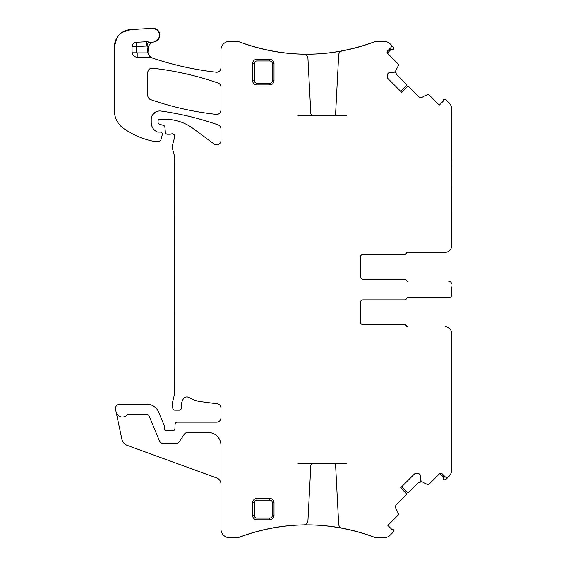 <?xml version="1.0" encoding="UTF-8"?>
<svg xmlns="http://www.w3.org/2000/svg" width="566" height="566" viewBox="0 0 566 566"><rect width="100%" height="100%" fill="white"/><g stroke="black" fill="none" stroke-linecap="round" stroke-linejoin="round"><path stroke-width="0.85" d="M297.942 463.25L346.491 463.25M297.942 115.832L346.491 115.832M359.714 532.358C365.233 534.021 365.233 534.021 359.714 532.358C365.233 534.021 365.233 534.021 359.714 532.358M333.063 463.25A2.568 2.568 0 0 1 335.624 465.684L338.687 524.194A4.28 4.28 0 0 0 342.168 528.177A190.424 190.424 0 0 1 374.091 537.148A190.424 190.424 0 0 0 358.144 531.913L355.795 531.276A190.424 190.424 0 0 0 239.517 537.148C284.373 520.798 329.235 520.798 374.091 537.148A8.561 8.561 0 0 0 377.112 537.7L384.095 537.7A8.561 8.561 0 0 0 390.144 535.195L393.285 532.054L393.795 530.144L393.335 529.677A0.856 0.856 0 0 0 392.507 529.458L392.026 529.585L387.837 525.397L398.386 514.855A0.856 0.856 0 0 0 398.542 513.857L395.726 508.332A2.993 2.993 0 0 1 396.278 504.858L407.011 494.118L400.721 487.708M285.667 526.04C280.128 526.713 280.128 526.713 285.667 526.04L289.587 525.644A190.424 190.424 0 0 0 239.517 537.148A190.424 190.424 0 0 1 303.723 524.887A4.28 4.28 0 0 0 307.925 520.833L310.812 465.684A2.568 2.568 0 0 1 313.38 463.25M220.959 484.008A6.417 6.417 0 0 0 216.736 477.973L127.322 445.428A8.561 8.561 0 0 1 121.874 439.166L116.094 411.956A6.417 6.417 0 0 0 127.053 415.02A1.712 1.712 0 0 1 128.298 414.475L146.785 414.475A2.568 2.568 0 0 1 149.155 416.06L159.456 440.928A4.28 4.28 0 0 0 163.411 443.567L175.778 443.567A4.28 4.28 0 0 0 179.344 441.657L184.198 434.355A4.28 4.28 0 0 1 187.756 432.445L208.125 432.445A12.834 12.834 0 0 1 220.959 445.279L220.959 529.139A8.561 8.561 0 0 0 229.52 537.7L236.496 537.7A8.561 8.561 0 0 0 239.517 537.148M146.714 41.721L146.941 45.995A12.834 12.834 0 0 0 148.37 46.391C150.018 43.808 151.745 42.365 153.549 42.047A8.561 8.561 0 0 1 148.327 41.948A4.28 4.28 0 0 0 146.714 41.721L136.102 42.294A4.28 4.28 0 0 0 132.048 46.561L132.048 52.037A5.136 5.136 0 0 0 137.184 57.173L149.757 57.173L149.757 56.084L151.844 57.718A4.28 4.28 0 0 0 149.757 57.173M148.37 46.391A8.561 8.561 0 0 0 147.875 52.893L149.757 56.084M269.734 84.935A4.28 4.28 0 0 0 274.015 80.655L274.015 63.541A4.28 4.28 0 0 0 269.734 59.267L256.9 59.267A4.28 4.28 0 0 0 252.62 63.541L252.62 80.655A4.28 4.28 0 0 0 256.9 84.935L269.734 84.935L269.734 83.223A2.568 2.568 0 0 0 272.303 80.655L274.015 80.655M254.332 502.7L254.332 515.534L252.62 515.534L252.62 502.7A4.28 4.28 0 0 1 256.9 498.42L256.9 500.132A2.568 2.568 0 0 0 254.332 502.7L252.62 502.7M252.62 515.534A4.28 4.28 0 0 0 256.9 519.814L269.734 519.814A4.28 4.28 0 0 0 274.015 515.534L274.015 502.7A4.28 4.28 0 0 0 269.734 498.42L256.9 498.42M333.063 115.832A2.568 2.568 0 0 0 335.624 113.398L338.687 54.888A4.28 4.28 0 0 1 342.168 50.905A190.424 190.424 0 0 0 374.091 41.934C329.235 58.284 284.373 58.284 239.517 41.934A190.424 190.424 0 0 0 303.723 54.194A4.28 4.28 0 0 1 307.925 58.248L310.812 113.398A2.568 2.568 0 0 0 313.38 115.832M287.238 53.211L289.587 53.437A190.424 190.424 0 0 1 285.667 53.041C280.128 52.369 280.128 52.369 285.667 53.041A190.424 190.424 0 0 0 374.091 41.934A8.561 8.561 0 0 1 377.112 41.382L384.095 41.382A8.561 8.561 0 0 1 390.144 43.886L393.285 47.028L393.795 48.938L392.507 49.624L390.597 49.115L388.941 49.553M359.714 46.716C365.233 45.061 365.233 45.061 359.714 46.716C365.233 45.061 365.233 45.061 359.714 46.716L355.795 47.806A190.424 190.424 0 0 0 374.091 41.934M391.205 49.277L387.335 53.14L387.54 50.961L390.561 47.94A2.568 2.568 0 0 0 390.561 44.304M390.441 72.292L388.326 73.17A2.993 2.993 0 0 1 390.441 72.292L394.169 72.292A0.424 0.424 0 0 0 394.467 72.165L395.507 71.132A0.424 0.424 0 0 0 395.584 71.019L398.542 65.224A0.856 0.856 0 0 0 398.386 64.227L387.335 53.14M388.113 73.382A2.993 2.993 0 0 0 387.236 75.497L388.326 73.17M387.236 75.497L387.236 76.651A2.993 2.993 0 0 0 388.113 78.766L387.576 78.037M451.512 246.804L451.576 108.863A8.561 8.561 0 0 0 449.071 102.814L445.93 99.673L444.02 99.163L443.553 99.623A0.856 0.856 0 0 0 443.334 100.451L443.461 100.932L439.273 105.12L428.731 94.579A0.856 0.856 0 0 0 427.733 94.416L422.215 97.232A2.993 2.993 0 0 1 418.734 96.68L407.994 85.947L401.584 92.237M407.683 281.408L407.937 281.408A1.712 1.712 0 0 1 406.346 280.34A1.712 1.712 0 0 0 404.761 279.271L363.011 279.271A2.568 2.568 0 0 1 360.443 276.703A2.568 2.568 0 0 0 363.011 279.271C361.448 279.123 360.599 278.267 360.443 276.703L360.443 257.021A2.568 2.568 0 0 1 363.011 254.452L404.513 254.452A1.712 1.712 0 0 0 406.098 253.384A1.712 1.712 0 0 1 407.683 252.316L445.159 252.316A6.417 6.417 0 0 0 451.576 245.899M407.937 326.766L406.346 325.698A1.712 1.712 0 0 0 407.937 326.766L407.683 326.766A1.712 1.712 0 0 1 406.098 325.698A1.712 1.712 0 0 0 404.513 324.622L363.011 324.622A2.568 2.568 0 0 1 360.443 322.061A2.568 2.568 0 0 0 363.011 324.622C361.448 324.474 360.599 323.618 360.443 322.061L360.443 302.378A2.568 2.568 0 0 1 363.011 299.81L404.761 299.81A1.712 1.712 0 0 0 406.346 298.742A1.712 1.712 0 0 1 407.937 297.666L449.008 297.666A2.568 2.568 0 0 0 451.576 295.105L451.576 292.155M420.665 476.565L419.788 474.45A2.993 2.993 0 0 1 420.665 476.565L420.665 480.286A0.424 0.424 0 0 0 420.793 480.591L421.826 481.631A0.424 0.424 0 0 0 421.939 481.708L427.733 484.666A0.856 0.856 0 0 0 428.731 484.503L439.817 473.459L443.68 477.322M419.576 474.237A2.993 2.993 0 0 0 417.46 473.36L419.788 474.45M417.46 473.36L416.307 473.36A2.993 2.993 0 0 0 414.192 474.237L414.92 473.7M439.577 473.657A1.712 1.712 0 0 1 441.996 473.657L445.017 476.685A2.568 2.568 0 0 0 448.654 476.685L445.93 479.409L444.02 479.918L443.334 478.631L443.843 476.721L443.404 475.065M218.087 83.053A299.506 299.506 0 0 0 152.544 68.203A4.28 4.28 0 0 0 147.797 72.455C148.122 69.632 149.707 68.217 152.544 68.203C174.951 70.693 196.798 75.646 218.087 83.053C219.905 83.789 220.86 85.141 220.959 87.093A4.28 4.28 0 0 0 218.087 83.053M147.797 95.576A4.28 4.28 0 0 0 150.669 99.616A299.506 299.506 0 0 0 216.219 114.374A4.28 4.28 0 0 0 220.959 110.122C220.634 112.938 219.049 114.36 216.219 114.374C193.813 111.912 171.965 106.995 150.669 99.616C148.858 98.88 147.896 97.536 147.797 95.576L147.797 72.455M441.996 473.657L440.914 473.162M401.584 486.845L407.994 493.135L418.734 482.402L422.215 481.85A2.993 2.993 0 0 0 420.347 481.567A2.993 2.993 0 0 1 422.215 481.85L420.326 481.567M414.984 473.664L415.826 473.395M415.89 473.388L416.307 473.36M406.968 494.168L400.615 487.814L414.192 474.237M164.225 428.596A2.137 2.137 0 0 0 167.133 430.592C165.47 430.938 164.501 430.266 164.225 428.596L164.225 426.028A2.137 2.137 0 0 0 164.062 425.208L158.643 412.133A12.834 12.834 0 0 0 146.785 404.209L119.73 404.209A4.28 4.28 0 0 0 115.542 409.374L116.094 411.956M172.007 430.592A2.137 2.137 0 0 0 174.915 428.681C174.59 430.302 173.621 430.938 172.007 430.592A4.28 4.28 0 0 0 170.472 430.309L168.668 430.309A4.28 4.28 0 0 0 167.133 430.592M216.679 422.179A4.28 4.28 0 0 0 220.959 417.899C220.705 420.496 219.283 421.925 216.679 422.179L177.229 422.179A2.137 2.137 0 0 0 175.092 424.231L174.915 428.681M220.959 408.058A4.28 4.28 0 0 0 217.238 403.813C219.537 404.301 220.775 405.716 220.959 408.058L220.959 417.899M189.157 397.558A4.28 4.28 0 0 0 183.292 398.966C184.863 396.9 186.815 396.426 189.157 397.558A29.948 29.948 0 0 0 200.796 401.648L217.238 403.813M183.292 398.966A13.69 13.69 0 0 0 181.353 407.803C181.007 404.64 181.651 401.697 183.292 398.966M174.462 395.273A8.561 8.561 0 0 0 174.752 393.059L172.474 402.674A8.561 8.561 0 0 0 172.474 407.11L172.878 408.61A2.137 2.137 0 0 0 174.944 410.194L179.231 410.194A2.137 2.137 0 0 0 181.353 407.803M174.752 157.596A4.28 4.28 0 0 0 174.604 156.492L174.752 393.059M164.904 127.194A2.137 2.137 0 0 0 163.326 125.319L164.904 127.194L165.343 132.274A2.137 2.137 0 0 0 167.479 134.227L169.814 134.227A4.28 4.28 0 0 0 171.3 133.958A2.568 2.568 0 0 1 174.675 137.029L172.333 145.787A4.28 4.28 0 0 0 172.333 148.002L174.604 156.492M220.959 128.914A4.28 4.28 0 0 0 218.094 124.874C219.905 125.617 220.86 126.961 220.959 128.914L220.959 140.601A4.28 4.28 0 0 1 214.139 144.04L193.169 128.524A47.063 47.063 0 0 0 165.173 119.292L159.775 119.292A1.712 1.712 0 0 0 158.063 121.004L158.063 122.263A2.137 2.137 0 0 0 159.647 124.336L163.326 125.319M160.963 111.035C180.462 113.773 199.501 118.393 218.094 124.874A299.506 299.506 0 0 0 160.963 111.035A8.561 8.561 0 0 0 151.221 119.511L151.221 122.574A10.266 10.266 0 0 0 157.164 131.885A2.137 2.137 0 0 0 158.063 132.09L157.164 131.885C153.379 129.939 151.398 126.834 151.221 122.574M122.079 32.425L130.527 29.602A17.114 17.114 0 0 0 114.424 46.688L114.424 110.865A21.395 21.395 0 0 0 123.593 128.418A81.292 81.292 0 0 0 151.964 140.962A4.28 4.28 0 0 0 152.912 141.076L159.272 141.076A1.712 1.712 0 0 0 160.921 139.802L162.272 134.779A2.137 2.137 0 0 0 160.206 132.09L158.063 132.09M153.549 42.047A8.561 8.561 0 0 1 154.348 41.849A6.849 6.849 0 0 0 159.803 34.264A6.849 6.849 0 0 0 152.615 28.3L130.527 29.602M151.844 57.718A8.561 8.561 0 0 0 153.315 58.369A311.484 311.484 0 0 0 216.198 72.2A4.28 4.28 0 0 0 220.959 67.948C220.634 70.778 219.042 72.193 216.198 72.2C194.761 69.76 173.797 65.147 153.315 58.369A8.561 8.561 0 0 1 147.875 52.893A8.561 8.561 0 0 0 153.315 58.369M239.517 41.934A190.424 190.424 0 0 0 281.967 52.588A190.424 190.424 0 0 1 239.517 41.934A8.561 8.561 0 0 0 236.496 41.382L229.52 41.382A8.561 8.561 0 0 0 220.959 49.935L220.959 67.948M391.276 46.575L391.205 45.386M389.769 49.101L390.597 49.115M387.54 50.961A1.712 1.712 0 0 0 387.54 53.381M400.721 91.374L407.011 84.964L396.278 74.224L395.726 70.75A2.993 2.993 0 0 0 395.443 72.611L395.726 70.75A2.993 2.993 0 0 0 395.443 72.611M387.547 77.974L387.271 77.132M387.264 77.068L387.236 76.651M408.044 85.99L401.69 92.343L388.113 78.766M451.576 186.426L451.576 187.169M451.576 142.045L451.576 142.781M363.011 254.452C361.448 254.608 360.599 255.464 360.443 257.021A2.568 2.568 0 0 1 363.011 254.452L404.761 254.452A1.712 1.712 0 0 0 406.346 253.384A1.712 1.712 0 0 1 407.937 252.316L445.159 252.316M451.576 286.927L451.576 295.105M449.008 281.408A2.568 2.568 0 0 1 451.576 283.976M360.443 302.378A2.568 2.568 0 0 1 363.011 299.81C361.448 299.959 360.599 300.815 360.443 302.378M406.346 325.698A1.712 1.712 0 0 0 404.761 324.622L363.011 324.622M407.683 297.666L449.008 297.666M451.576 392.655L451.576 391.913M451.576 437.037L451.576 436.294M451.512 332.277L451.576 333.183A6.417 6.417 0 0 0 445.159 326.766M448.654 476.685L449.071 476.268A8.561 8.561 0 0 0 451.576 470.212L451.576 333.183M446.383 477.4L447.572 477.329M443.85 475.872L443.843 476.721M220.959 110.122L220.959 87.093M173.21 134.008L174.448 135.14M219.764 143.573L217.238 144.846M152.693 114.707L156.004 111.827M116.745 38.078L114.424 46.688M154.348 41.849A8.561 8.561 0 0 0 150.032 44.12A8.561 8.561 0 0 1 154.348 41.849L158.572 39.132L159.81 34.271M159.803 34.257L157.383 29.864L152.615 28.3M147.938 53.077L148.363 46.412M392.924 49.631A0.856 0.856 0 0 0 393.335 49.405A0.856 0.856 0 0 1 392.924 49.631M406.346 253.384L407.937 252.316M443.327 479.048A0.856 0.856 0 0 0 443.553 479.452A0.856 0.856 0 0 1 443.327 479.048M272.303 80.655L272.303 63.541A2.568 2.568 0 0 0 269.734 60.979L256.9 60.979A2.568 2.568 0 0 0 254.332 63.541L254.332 80.655A2.568 2.568 0 0 0 256.9 83.223L269.734 83.223M254.332 515.534A2.568 2.568 0 0 0 256.9 518.102L269.734 518.102A2.568 2.568 0 0 0 272.303 515.534L274.015 515.534M256.9 500.132L269.734 500.132A2.568 2.568 0 0 1 272.303 502.7L272.303 515.534M272.303 63.541L274.015 63.541M269.734 60.979L269.734 59.267M256.9 59.267L256.9 60.979M254.332 63.541L252.62 63.541M254.332 80.655L252.62 80.655M256.9 83.223L256.9 84.935M256.9 518.102L256.9 519.814M269.734 519.814L269.734 518.102M272.303 502.7L274.015 502.7M269.734 500.132L269.734 498.42M148.327 41.948L146.941 45.995L136.328 46.561L136.328 52.037A0.856 0.856 0 0 0 137.184 52.893L137.184 57.173M136.102 42.294L136.328 46.561L132.048 46.561M132.048 52.037L136.328 52.037M137.184 52.893L147.875 52.893M374.091 537.148A190.424 190.424 0 0 0 358.144 531.913"/></g></svg>
